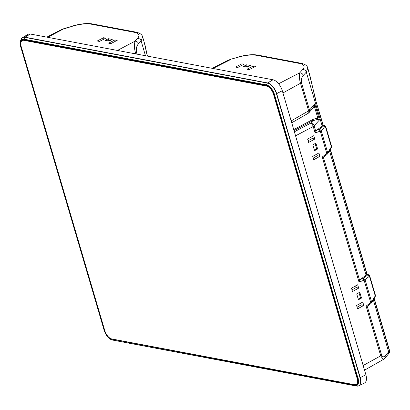 <?xml version="1.0" encoding="UTF-8"?>
<svg xmlns="http://www.w3.org/2000/svg" width="410" height="410" viewBox="0 0 410 410"><rect width="100%" height="100%" fill="white"/><g stroke="black" fill="none" stroke-linecap="round" stroke-linejoin="round"><path stroke-width="0.61" d="M237.754 67.496L244.073 64.226L241.838 63.806L235.524 67.076L237.754 67.496M105.785 38.156L103.551 37.735L97.231 41.005L99.466 41.425L105.785 38.156M108.676 43.163L110.91 43.583L117.229 40.313L114.995 39.893L108.676 43.163M112.232 39.442L108.353 38.709L105.226 40.324L109.106 41.056L112.232 39.442M250.525 65.513L246.646 64.78L243.519 66.399L247.399 67.127L250.525 65.513M255.522 66.384L253.288 65.964L246.969 69.234L249.203 69.654L255.522 66.384M246.646 64.78L247.035 66.189L245.841 66.835M248.634 66.492L247.035 66.189M108.353 38.709L108.742 40.118L107.548 40.764M110.341 40.416L108.742 40.118M303.313 75.414C302.641 73.708 301.432 72.857 299.679 72.867L302.677 69.551A20.541 6.596 -15.5 0 0 299.935 63.524L301.345 63.309C305.132 64.201 307.295 65.779 307.838 68.045L306.306 72.099L303.313 75.414C301.755 76.906 301.119 79.299 301.406 82.589L300.504 83.261C299.484 79.986 299.208 76.521 299.679 72.867L278.615 83.763M291.172 120.899L308.622 110.838A3.162 1.645 60 0 1 308.269 113.242A3.162 3.162 0 0 0 309.125 112.519A3.162 2.639 -140.4 0 0 309.519 110.167A3.162 1.045 163.6 0 1 308.622 110.838L300.504 83.261L282.946 92.947M312.963 107.876L314.101 106.123L314.721 103.879L314.342 106.308L318.037 118.864C316.622 118.305 314.68 118.628 312.215 119.838L312.897 120.642L294.026 130.59M314.101 106.123L314.342 106.308L311 110.249M318.001 119.371L319.452 119.956L318.037 118.864L318.001 119.371L312.897 120.642L310.503 123.292A3.162 2.67 42.1 0 1 310.606 123.282A3.162 2.67 42.1 0 1 314.132 125.839A3.162 1.045 -16.4 0 1 313.235 126.511L295.564 135.823M357.689 284.745L351.498 288.163L352.492 291.541L358.683 288.122L357.689 284.745M314.808 139.036L313.814 135.659L307.618 139.077L308.612 142.454L314.808 139.036L312.23 138.488L308.115 140.763M315.9 143.126L312.835 144.812L314.562 150.685L317.627 148.989L315.9 143.126M356.715 293.898L358.442 299.771L361.502 298.075L359.775 292.212L356.715 293.898M313.706 159.767L319.902 156.348L318.908 152.971L312.712 156.389L313.706 159.767M363.783 305.435L362.783 302.057L356.592 305.476L357.587 308.853L363.783 305.435L361.205 304.886L357.089 307.162M360.708 303.2L361.205 304.886M316.833 154.114L317.33 155.8L319.902 156.348M317.33 155.8L313.209 158.075M361.502 298.075L360.518 297.865L358.981 292.648M358.243 299.1L360.518 297.865M314.367 150.014L316.643 148.779L315.106 143.561M317.627 148.989L316.643 148.779M311.738 136.802L312.23 138.488M355.613 285.888L356.111 287.574L351.995 289.849M356.111 287.574L358.683 288.122M370.696 303.697L371.501 302.836A1.578 1.256 -148.2 0 0 371.578 301.837L370.707 302.606A1.578 0.748 -127.3 0 1 370.696 303.697L367.627 306.034L366.094 306.111L380.726 355.824L383.207 359.56L385.318 357.745A3.162 2.639 -140.4 0 0 385.713 355.393L389.403 350.811L374.063 298.7M367.216 306.203L381.623 355.152C382.925 357.269 384.288 357.351 385.713 355.393M362.896 278.539L364.116 280.209L359.016 282.059L360.492 279.41L363.183 278.421L367.78 274.885L369.446 276.222L369.666 275.735L375.422 295.292L375.17 296.917L371.501 302.836M323.849 156.866L322.219 157.025L359.016 282.059M319.021 129.452L320.236 131.123L315.136 132.973L316.612 130.324L319.303 129.334L323.9 125.798L325.566 127.136L325.786 126.649L331.541 146.206L331.29 147.831L327.626 153.75A1.578 1.256 -148.2 0 0 327.698 152.751L322.219 157.025M46.807 37.136L61.08 29.781L72.616 26.178A20.541 6.596 -15.5 0 1 90.948 24.123L92.337 23.903L136.161 32.164C139.948 33.061 142.116 34.64 142.654 36.905L141.127 40.954L138.606 43.742C136.812 45.413 136.064 48.134 136.361 51.916L135.464 52.588C134.367 49.246 134.203 45.449 134.972 41.2L137.493 38.407A20.541 6.596 -15.5 0 0 134.757 32.385L136.151 32.164M21.105 39.401A10.476 5.366 61.6 0 1 24.764 37.351L267.392 83.097L266.377 84.875L23.749 39.129A9.307 4.766 -118.4 0 0 20.5 40.949L21.105 39.401L22.647 37.494L28.044 34.358A10.742 5.499 61.6 0 1 30.371 34.035L272.993 79.781A10.742 5.499 61.6 0 1 282.29 90.723L365.879 374.73A10.742 5.499 61.6 0 1 364.485 383.001L358.909 385.805A10.552 5.402 -118.4 0 0 360.277 377.677L276.688 93.67A10.552 5.402 -118.4 0 0 267.561 82.922L24.933 37.177A10.552 5.402 -118.4 0 0 22.647 37.494L22.647 37.494A10.552 5.402 -118.4 0 0 21.843 38.191M21.105 46.704A8.297 4.249 61.6 0 1 22.119 40.349A8.297 4.249 61.6 0 1 23.862 40.129L266.485 85.874A8.297 4.249 61.6 0 1 273.665 94.32L357.253 378.327A8.297 4.249 61.6 0 1 356.234 384.688A8.297 4.249 61.6 0 1 354.496 384.903L111.868 339.162A8.297 4.249 61.6 0 1 104.693 330.711L21.207 46.648M22.33 40.247A8.297 4.249 -118.4 0 0 21.571 41.102M373.341 299.864L388.644 351.852L388.249 354.199L389.151 352.954A3.162 2.768 -148.1 0 0 389.403 350.811A3.162 1.045 163.6 0 0 389.5 350.391L374.217 298.454M366.094 306.111L370.707 302.606L364.116 280.209L365.043 279.635L363.373 278.298M329.466 150.777L366.053 275.095L360.492 279.41M323.741 156.948L326.816 154.611A1.578 0.748 -127.3 0 0 326.826 153.519L320.236 131.123L321.163 130.549L319.498 129.212M302.677 69.551C304.435 69.531 305.645 70.382 306.306 72.099L322.173 126.008L316.612 130.324M242.223 65.185L241.838 63.806M253.667 67.343L253.288 65.964M103.93 39.114L103.551 37.735M115.374 41.272L114.995 39.893M355.301 384.734A8.297 4.249 -118.4 0 0 356.433 384.565M366.053 275.095L367.073 274.264L368.129 274.459L367.585 274.505L367.78 274.885M322.173 126.008L323.193 125.178L324.248 125.373L323.705 125.419L323.9 125.798M309.381 73.287L315.505 99.722L323.024 125.265M226.961 60.767L231.071 59.317L213.031 68.475M144.207 42.179L147.292 56.078M356.111 384.488A8.056 4.126 61.6 0 1 354.419 384.698L111.797 338.952A8.056 4.126 61.6 0 1 104.822 330.747L21.233 46.74A8.056 4.126 61.6 0 1 22.222 40.559A8.056 4.126 61.6 0 1 23.913 40.349L266.536 86.095A8.056 4.126 61.6 0 1 273.511 94.3L357.1 378.307A8.056 4.126 61.6 0 1 356.111 384.488L356.526 384.257A8.056 4.126 -118.4 0 0 357.207 383.683M23.493 40.083A8.056 4.126 -118.4 0 0 22.642 40.334L22.222 40.559M90.948 24.123L134.757 32.385M47.698 37.305L64.524 28.403L72.616 26.178M237.795 57.318L230.973 59.168L237.795 57.318A20.541 6.596 -15.5 0 1 256.132 55.268L299.935 63.524M117.424 50.45L134.972 41.2C136.725 41.19 137.934 42.04 138.606 43.742M315.813 131.543L314.132 125.839L319.452 119.956L314.721 103.879L309.519 110.167L301.406 82.589M293.729 129.581L312.215 119.838M294.38 131.789L310.503 123.292A3.162 1.681 62.2 0 1 313.235 126.511L315.136 132.973M381.623 355.152A3.162 1.045 163.6 0 1 380.726 355.824L363.168 365.51M359.688 280.63L323.341 157.117M104.283 330.634A9.307 4.766 -118.4 0 0 112.217 339.972C108.66 338.778 105.995 335.646 104.227 330.583L20.638 46.576L20.5 40.949A9.307 4.766 -118.4 0 0 20.659 46.504L20.736 46.637A8.912 4.561 -118.4 0 1 23.698 39.575L24.933 37.177L30.371 34.035M272.993 79.781L267.392 83.097A10.476 5.366 61.6 0 1 276.453 93.762L282.29 90.723M365.879 374.73L360.041 377.769A10.476 5.366 61.6 0 1 356.562 386.071L113.934 340.331A10.476 5.366 61.6 0 1 113.847 340.31L113.847 340.31A10.476 5.366 61.6 0 1 113.754 340.295M357.884 386.102A10.552 5.402 -118.4 0 0 358.909 385.805L356.567 386.077L354.927 385.733A9.307 4.766 -118.4 0 0 358.017 378.358L274.428 94.351A9.307 4.766 -118.4 0 0 266.377 84.875L266.321 85.316L23.698 39.575M274.034 94.392L276.453 93.762L360.041 377.769L357.622 378.399L274.034 94.392A8.912 4.561 -118.4 0 0 266.321 85.316M356.567 386.077L112.299 339.987L354.66 385.461A8.912 4.561 -118.4 0 0 357.622 378.399M113.939 340.331L112.217 339.972A9.307 4.766 -118.4 0 0 112.299 339.987L354.66 385.461M20.695 46.622L104.324 330.644A8.912 4.561 -118.4 0 0 112.032 339.716M20.659 46.504L104.248 330.511M371.578 301.837L375.242 295.912L369.446 276.222L365.043 279.635L371.578 301.837M327.698 152.751L331.362 146.826L325.566 127.136L321.163 130.549L327.698 152.751M256.132 55.268L257.5 55.042L301.329 63.304M354.793 384.744L354.496 384.903M111.868 339.162L112.135 339.019M366.878 274.372L367.585 274.505M366.899 274.351L330.188 149.614M322.998 125.286L323.705 125.419M315.505 99.722L323.218 125.178M135.853 53.925L135.464 52.588L133.701 53.515M137.493 38.407C139.251 38.386 140.466 39.237 141.127 40.954L145.478 55.739M24.2 40.195L23.913 40.349M266.536 86.095L266.808 85.946M137.017 54.14L136.361 51.916M291.725 122.78L308.269 113.242M309.125 112.519L313.014 107.815M61.08 29.781L64.524 28.403M72.519 26.03C80.247 23.785 86.848 23.078 92.322 23.898M383.207 359.56L364.536 370.168M388.249 354.199L385.318 357.745M326.816 154.611L327.626 153.75M389.151 352.954A3.162 3.162 0 0 0 389.5 350.391M375.422 295.292L375.17 296.917M368.129 274.459L369.666 275.735M331.541 146.206L331.29 147.831M324.248 125.373L325.786 126.649M315.603 99.307L307.838 68.045M237.697 57.174C245.426 54.93 252.027 54.217 257.5 55.042M212.119 68.301L227.048 60.721L230.973 59.168M142.654 36.905L145.063 45.356L147.415 56.103M367.093 274.264L330.337 149.368"/></g></svg>
